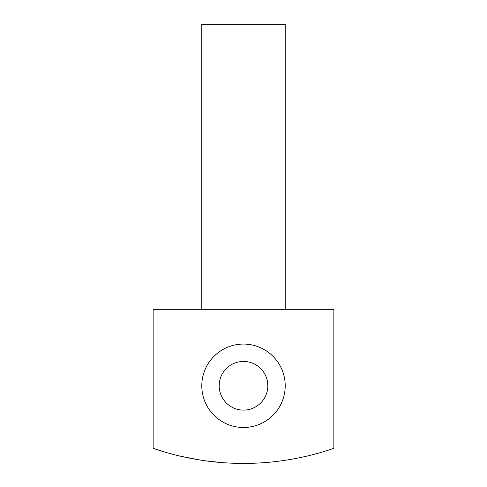 <?xml version="1.0" encoding="UTF-8"?>
<svg xmlns="http://www.w3.org/2000/svg" width="487" height="487" viewBox="0 0 487 487"><rect width="100%" height="100%" fill="white"/><g stroke="black" fill="none" stroke-linecap="round" stroke-linejoin="round"><path stroke-width="0.73" d="M201.795 309.324L201.795 24.35L285.205 24.35L285.205 309.324M205.678 460.848L222.65 462.65M219.174 385.783A24.326 24.326 0 0 0 243.5 410.109A24.326 24.326 0 0 0 267.826 385.783A24.326 24.326 0 0 0 243.5 361.457A24.326 24.326 0 0 0 219.174 385.783M201.795 385.783A41.705 41.705 0 0 0 243.5 427.489A41.705 41.705 0 0 0 285.205 385.783A41.705 41.705 0 0 0 243.5 344.078A41.705 41.705 0 0 0 201.795 385.783M153.143 448.338A278.028 278.028 0 0 0 333.857 448.338L333.857 309.324L153.143 309.324L153.143 448.338M200.79 460.136L180.945 456.307"/></g></svg>
